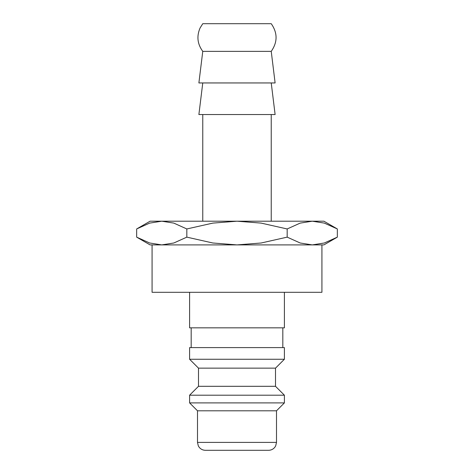 <?xml version="1.0" encoding="UTF-8"?>
<svg xmlns="http://www.w3.org/2000/svg" width="474" height="474" viewBox="0 0 474 474"><rect width="100%" height="100%" fill="white"/><g stroke="black" fill="none" stroke-linecap="round" stroke-linejoin="round"><path stroke-width="0.71" d="M189.6 292.298L189.6 327.848L284.4 327.848L284.4 292.298M282.818 347.602L282.818 327.848M191.182 327.848L191.182 347.602M284.4 359.251L284.4 347.602L189.6 347.602L189.6 359.251L198.488 368.138L198.488 386.31L189.6 395.197L189.6 402.9L197.498 410.798L197.498 442.402L276.502 442.402L276.502 410.798L284.4 402.9L284.4 395.197L275.512 386.31L275.512 368.138L284.4 359.251L189.6 359.251M197.498 442.402L198.304 445.874L199.198 447.29C200.804 449.239 202.872 450.247 205.402 450.3L268.598 450.3C271.128 450.247 273.196 449.239 274.802 447.29L275.696 445.874L276.502 442.402M161.741 244.898L237 244.898L212.832 242.996L186.827 237.136L173.828 242.996L161.741 244.898L149.66 242.996L136.654 237.136L150.098 244.898L161.741 244.898L152.077 244.898L152.077 292.298L321.923 292.298L321.923 244.898L312.259 244.898L323.902 244.898L337.346 237.136L324.34 242.996L312.259 244.898L300.172 242.996L287.173 237.136L261.168 242.996L237 244.898L312.259 244.898M271.235 221.198L271.235 114.548M202.765 114.548L202.765 221.198M202.765 51.352L271.235 51.352C277.669 42.133 277.669 32.919 271.235 23.7L202.765 23.7L200.075 27.99C196.509 36.291 197.403 44.076 202.765 51.352L198.884 82.95L275.116 82.95L271.235 51.352M202.765 82.95L198.884 114.548L275.116 114.548L271.235 82.95M337.346 228.96L323.902 221.198L312.259 221.198L324.34 223.106L337.346 228.96L337.346 237.136M150.098 221.198L136.654 228.96L149.66 223.106L161.741 221.198L312.259 221.198L300.172 223.106L287.173 228.96L261.168 223.106L237 221.198L212.832 223.106L186.827 228.96L173.828 223.106L161.741 221.198L150.098 221.198M186.827 237.136L186.827 228.96M136.654 237.136L136.654 228.96M287.173 237.136L287.173 228.96M197.498 410.798L276.502 410.798M189.6 402.9L284.4 402.9M189.6 395.197L284.4 395.197M198.488 386.31L275.512 386.31M198.488 368.138L275.512 368.138"/></g></svg>
